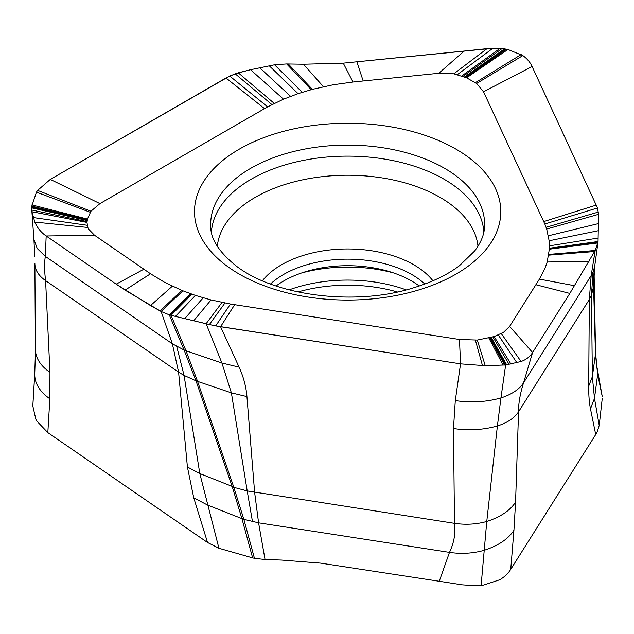 <?xml version="1.0" encoding="UTF-8"?>
<svg xmlns="http://www.w3.org/2000/svg" width="634" height="634" viewBox="0 0 634 634"><rect width="100%" height="100%" fill="white"/><g stroke="black" fill="none" stroke-linecap="round" stroke-linejoin="round"><path stroke-width="0.95" d="M99.934 203.609L90.924 211.233L87.46 219.071L86.977 222.423L87.801 227.463L88.665 229.223L94.521 235.238L150.535 273.777L164.578 282.304L181.847 290.42L195.446 295.412L211.043 299.937L230.475 304.035L459.476 339.491L477.275 340.054L494.155 336.575L503.515 332.327L509.609 326.399L539.407 279.118L545.185 267.833L547.182 262.008L549.337 249.21L549.131 240.762L546.674 229.048L544.836 224.016L483.528 91.779L476.609 83.474L466.592 77.831L453.817 73.806L438.807 73.275L352.987 82.016L333.167 84.766L312.372 89.346L298.075 93.65L283.493 99.189L267.627 106.853L99.934 203.609L50.3 179.406L37.604 190.414L50.3 179.406L225.973 77.982L235.159 73.79L250.525 69.708L274.546 64.787L250.525 69.708L238.257 72.799L229.714 76.025L50.3 179.406M276.028 286.013A90.496 52.25 180 0 1 305.857 271.606A90.496 52.25 0 0 1 419.264 286.013M597.363 369.21L602.3 396.852L597.363 369.194C596.499 365.39 595.889 359.462 595.532 351.41L593.678 285.427L593.931 273.5M602.3 396.852L597.751 374.797L595.524 352.639M602.268 398.279L599.217 425.406L597.268 431.699L595.714 434.536L590.484 408.851L594.478 398.358L597.664 374.337L595.469 354.438M597.751 374.797L597.656 372.602M595.714 434.536L510.742 569.324C508.325 573.342 504.68 576.813 499.79 579.745L483.584 585.063L475.334 585.729L462.059 584.825L439.259 581.267L449.482 552.365C461.306 554.124 472.805 553.458 483.988 550.36C498.245 545.739 508.222 539.051 513.928 530.293L510.742 569.324M509.609 326.399L532.576 352.512L523.581 382.77C520.118 393.73 518.438 403.398 518.549 411.783L515.569 502.168L513.928 530.293M590.484 408.851C589.24 402.677 588.645 395.117 588.701 386.154L589.319 299.525L591.173 275.552L595.183 250.478L597.894 242.949L594.724 266.066M515.569 502.168C509.99 510.655 500.392 517.09 486.761 521.465L497.389 425.969C483.362 429.907 468.732 430.763 453.484 428.521L454.491 523.335C465.736 524.984 476.491 524.358 486.761 521.465L481.127 585.412M439.259 581.267L320.646 563.135L281.551 560.06L265.036 559.513L254.456 558.316L243.852 519.333L258.585 522.828L265.036 559.513M254.456 558.316L252.641 557.896L242.133 519.389L243.852 519.333L233.708 486.967L197.562 381.375L231.386 392.858L221.908 363.013L185.992 350.745L171.037 315.32L175.428 316.39L170.372 315.153L171.037 315.32L191.88 294.208M252.641 557.896L218.928 548.267L207.532 542.49L193.742 497.793L207.484 505.029L241.926 518.636L232.313 486.928L247.205 490.93L252.491 521.695M242.133 519.389L241.926 518.636L243.646 518.62M207.532 542.49L47.827 432.61L36.748 421.008L35.837 419.209L32.873 406.243L32.944 403.89M94.521 235.238L46.171 235.975L45.331 256.39C44.285 262.841 44.372 270.924 45.593 280.64L49.959 372.404L49.856 398.786L47.827 432.61M193.742 497.793L187.41 466.981L178.59 372.15L172.361 343.794L161.099 311.476L169.286 314.844L184.09 350.031L185.699 350.063M34.727 373.973L34.711 374.528C34.815 383.689 39.863 391.78 49.856 398.786M34.696 374.837L32.881 405.031M464.183 51.045L343.256 63.146L492.872 48.271L502.041 48.564L507.905 49.468L522.844 55.57C527.187 58.74 530.27 62.386 532.084 66.507C530.27 62.386 527.187 58.74 522.844 55.57L507.905 49.468L500.02 48.406L487.055 48.644L464.183 51.045L438.807 73.275M323.427 86.684L303.448 64.232L343.256 63.146L303.448 64.232L286.647 63.939L288.272 63.971L312.372 89.346M483.528 91.779L532.084 66.507L597.513 207.96L598.559 214.332L598.052 241.522L598.559 214.332L597.513 207.96L532.084 66.507M549.369 248.599L598.013 242.061L595.183 250.478L569.831 293.415L595.183 250.478L548.83 254.4M588.701 386.154L592.354 376.675L595.461 354.089L593.582 286.505L594.652 266.573L593.052 272.018L591.173 275.552L523.581 382.77C519.294 389.371 511.741 394.427 500.939 397.938L505.655 364.938L485.264 365.715L460.546 363.853L485.264 365.715L505.98 364.891L490.526 337.573M594.597 266.993L593.582 286.505L591.467 295.159L589.319 299.525L518.549 411.783C514.436 418.044 507.382 422.775 497.389 425.969L500.939 397.938C486.215 402.035 470.999 402.923 455.299 400.593L460.546 363.853L459.476 339.491M597.941 242.616L594.66 266.51M593.662 285.086L593.598 286.877M532.576 352.512L569.831 293.415L532.576 352.512C529.937 356.72 526.109 359.708 521.085 361.491L505.98 364.891L521.085 361.491C526.109 359.708 529.937 356.72 532.576 352.512M234.667 304.716L220.569 326.724L215.703 325.892L460.546 363.853L220.569 326.724L239.081 367.141C243.511 376.842 246.127 386.653 246.935 396.575L254.63 492.42L258.585 522.828L449.482 552.365C454.095 542.672 455.767 532.996 454.491 523.335L247.205 490.93L231.386 392.858L246.935 396.575M453.484 428.521L455.299 400.593M239.081 367.141L221.908 363.013L206.113 323.712L175.428 316.39L209.378 324.537L206.113 323.712L222.011 302.45M215.703 325.892L209.378 324.537L215.703 325.892L230.475 304.035M190.438 293.701L169.286 314.844L161.099 311.476L150.504 305.564L116.196 284.159L125.064 290.118L161.099 311.476L182.909 290.847M232.313 486.928L195.993 380.796L184.09 350.031L172.361 343.794L45.331 256.39L37.232 248.512L33.919 239.398L34.767 256.746M184.367 350.665L185.992 350.745L197.38 380.844L195.993 380.796L184.066 375.407L178.59 372.15L45.593 280.64C38.642 275.742 35.076 270.179 34.878 263.95L34.878 263.681M197.38 380.844L197.562 381.375L196.183 381.367M187.41 466.981L199.805 473.543L232.131 486.389L233.518 486.389M46.171 235.975L116.196 284.159L46.171 235.975C41.155 232.527 37.358 227.891 34.791 222.074L31.946 211.724L31.779 206.145L36.463 192.157L37.604 190.414L36.463 192.157L31.779 206.145L31.946 211.724L34.791 222.074C37.358 227.891 41.155 232.527 46.171 235.975M33.919 239.367L31.779 210.028L87.072 221.599M34.878 264.196L35.393 349.136C35.456 357.845 40.314 365.604 49.959 372.404M35.385 354.335L34.711 374.528L35.393 353.566M34.878 263.887L35.036 290.499M302.22 92.295L274.546 64.787L286.647 63.939L274.546 64.787M284.404 154.038A136.96 79.076 0 0 0 210.773 227.107C210.797 239.208 219.126 252.055 235.769 265.654C274.966 296.379 356.3 306.206 413.693 287.773C432.261 282.082 447.469 274.752 459.333 265.797L474.692 250.969C480.96 242.521 484.233 234.564 484.511 227.107A136.96 79.076 0 0 0 284.404 154.038M483.837 232.068A136.278 78.679 0 0 0 284.714 165.022A136.278 78.679 0 0 0 211.447 232.068M418.361 290.063A153.151 88.419 180 0 1 211.804 252.467A153.151 88.419 180 0 1 276.931 133.211A153.151 88.419 180 0 1 483.488 170.808A153.151 88.419 180 0 1 418.361 290.063M477.973 246.261A130.549 75.375 0 0 0 287.361 183.749A130.549 75.375 0 0 0 217.311 246.261M262.365 280.807A93.523 53.993 180 0 1 304.463 255.074A93.523 53.993 0 0 1 432.927 280.807M424.82 284.048A90.63 52.329 0 0 0 305.794 265.067A90.63 52.329 180 0 0 270.464 284.048M393.627 272.945A109.119 63.004 0 0 0 301.665 272.945M289.12 289.881A109.405 63.162 180 0 1 297.124 287.218A109.405 63.162 180 0 1 406.172 289.881M297.948 291.957A111.576 64.414 180 0 1 397.344 291.957M593.052 272.018L591.467 295.159L592.354 376.675L594.478 398.358L599.217 425.406M176.727 346.505L184.066 375.407L199.805 473.543L218.928 548.267M363.179 80.978L356.902 61.966M453.817 73.806L487.055 48.644M464.492 76.983L504.561 48.858M462.986 76.373L502.041 48.564M464.912 77.15L505.25 48.953M465.721 77.475L506.55 49.183M465.316 77.316L505.908 49.064M466.592 77.831L507.905 49.468M476.609 83.474L522.844 55.57M543.758 221.575L596.388 205.059M546.674 229.048L598.559 214.332M546.088 227.289L598.393 212.057M548.394 235.785L598.615 223.556M549.385 248.235L598.052 241.522M549.409 245.841L598.219 238.035M549.337 249.21L597.894 242.949M535.873 284.737L569.831 293.415M501.312 333.642L521.085 361.491M490.74 337.51L505.98 364.891M490.296 337.637L505.298 364.978M475.405 340.196L482.482 365.612M224.935 303.028L209.378 324.537M211.043 299.937L193.798 320.677M195.446 295.412L175.428 316.39M191.341 294.017L170.372 315.153M143.886 269.196L116.196 284.159M87.801 227.463L34.791 222.074M87.23 220.537L31.7 207.881M87.278 220.244L31.708 207.286M87.365 219.681L31.779 206.145M87.318 219.958L31.732 206.716M87.46 219.071L31.914 204.933M90.924 211.233L37.604 190.414M264.505 108.596L225.973 77.982M274.245 103.413L238.257 72.799M271.907 104.586L235.159 73.79M283.493 99.189L250.525 69.708M298.075 93.65L269.291 65.817M311.191 89.663L286.647 63.939M352.987 82.016L343.256 63.146M290.594 96.328L259.726 67.759M267.627 106.853L229.714 76.025M90.202 212.247L36.463 192.157M86.977 222.423L31.946 211.724M87.143 225.26L33.142 217.541M150.535 273.777L125.064 290.118M172.321 286.219L150.504 305.564M181.847 290.42L160.077 310.906M203.213 297.814L184.724 318.601M477.275 340.054L485.264 365.715M488.885 338.009L503.111 365.2M489.844 337.756L504.609 365.049M491.207 337.391L506.669 364.796M492.872 336.939L509.11 364.423M494.155 336.575L510.972 364.098M498.332 335.069L516.924 362.767M539.407 279.118L574.61 285.72M547.182 262.008L588.978 261.374M548.711 255.145L594.581 251.532M549.131 240.762L598.48 230.681M544.836 224.016L597.513 207.96M475.452 82.61L521.203 54.532M461.798 75.914L500.02 48.406M457.463 74.574L492.872 48.271M34.719 374.171L32.905 404.389M595.532 351.394L594.066 271.772M35.385 354.39L35.393 349.413"/></g></svg>
